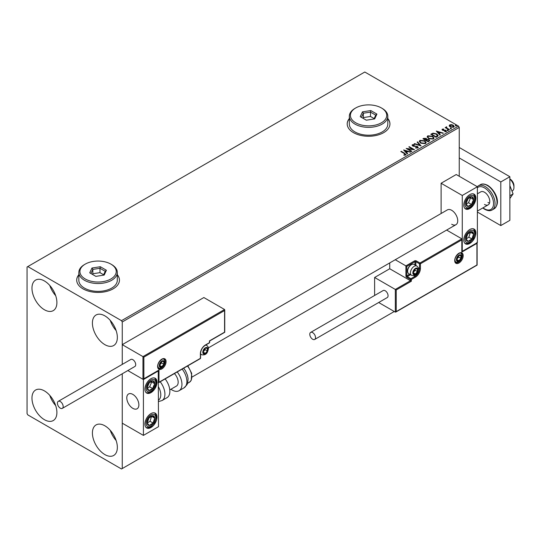 <?xml version="1.0" encoding="UTF-8"?>
<svg xmlns="http://www.w3.org/2000/svg" width="541" height="541" viewBox="0 0 541 541"><rect width="100%" height="100%" fill="white"/><g stroke="black" fill="none" stroke-linecap="round" stroke-linejoin="round"><path stroke-width="0.81" d="M78.844 274.72A21.37 12.342 0 0 0 76.707 280.096A21.37 12.342 0 0 0 82.962 288.82A21.37 12.342 0 0 0 106.252 291.498A21.37 12.342 0 0 0 119.446 280.096A21.37 12.342 0 0 0 117.309 274.72M78.844 274.896A21.37 12.342 0 0 0 76.707 280.184M349.344 118.547A21.37 12.342 0 0 0 347.207 123.923A21.37 12.342 0 0 0 353.462 132.646A21.37 12.342 0 0 0 376.752 135.324A21.37 12.342 0 0 0 389.946 123.923A21.37 12.342 0 0 0 387.809 118.547M349.344 118.722A21.37 12.342 0 0 0 347.207 124.011M104.873 454.589A17.63 10.178 60 0 1 93.356 439.055A17.63 10.178 60 0 1 96.061 424.928A17.63 10.178 60 0 1 104.873 425.801A17.63 10.178 60 0 1 116.396 441.334A17.63 10.178 60 0 1 113.691 455.468A17.63 10.178 60 0 1 104.873 454.589M116.126 440.489A17.63 10.178 60 0 1 110.249 430.305M44.43 309.763A17.63 10.178 60 0 1 32.913 294.223A17.63 10.178 60 0 1 35.611 280.096A17.63 10.178 60 0 1 44.43 280.968A17.63 10.178 60 0 1 55.946 296.509A17.63 10.178 60 0 1 53.241 310.635A17.63 10.178 60 0 1 44.43 309.763M55.676 295.656A17.63 10.178 60 0 1 49.799 285.479M104.873 344.658A17.63 10.178 60 0 1 93.356 329.124A17.63 10.178 60 0 1 96.061 314.997A17.63 10.178 60 0 1 104.873 315.87A17.63 10.178 60 0 1 116.396 331.403A17.63 10.178 60 0 1 113.691 345.53A17.63 10.178 60 0 1 104.873 344.658M116.126 330.558A17.63 10.178 60 0 1 110.249 320.373M44.43 419.694A17.63 10.178 60 0 1 32.913 404.154A17.63 10.178 60 0 1 35.611 390.027A17.63 10.178 60 0 1 44.43 390.9A17.63 10.178 60 0 1 55.946 406.44A17.63 10.178 60 0 1 53.241 420.567A17.63 10.178 60 0 1 44.43 419.694M55.676 405.588A17.63 10.178 60 0 1 49.799 395.41M459.248 176.271L459.248 127.412L122.252 321.976L121.495 320.664L458.491 126.107L364.796 72.014L27.05 267.011L27.05 413.588L27.807 414.893L121.495 468.986L122.252 468.553L122.252 373.777L122.252 423.184L143.412 435.397L158.52 426.673L158.256 370.68M143.865 357.134L143.865 378.774L158.973 370.051L158.973 382.264L200.38 358.358L200.38 353.645A7.053 4.071 -60 0 1 205.37 345.009L209.448 342.656L209.448 340.904L224.562 332.181L224.562 310.548L143.865 357.134L122.252 344.658L122.252 364.397L122.252 321.976M122.252 468.553L394.267 311.508M449.267 125.884L449.727 124.883L451.458 124.613L453.223 125.181L454.237 126.466L453.723 127.189L450.24 126.905L449.219 125.607M446.636 127.209L446.893 128.028L449.449 129.576L449.044 129.813L445.182 127.581L446.156 127.676L446.67 126.797L446.548 127.635M445.48 127.757L446.156 128.028L446.224 126.898L446.67 127.149L446.67 126.797M442.058 129.745L442.295 129.171L443.627 129.035L443.721 129.367L442.795 129.427L442.917 129.955L445.96 130.381L446.224 131.524L444.858 131.706L444.736 131.362L445.703 131.274L445.574 130.631L443.255 130.469L442.531 130.205L442.295 129.171L442.017 129.563M442.795 129.427L442.917 130.307L443.37 130.104M446.521 131.098L446.224 131.524M444.736 131.713L445.703 131.625L445.574 130.631M437.324 136.582L436.093 137.292L430.805 134.236L433.057 133.16L436.77 133.925L438.183 135.561L437.324 136.582M428.229 141.83L422.94 138.78L423.684 138.347L426.213 138.401L426.842 139.335L429.033 139.632L429.77 140.572L428.229 141.83M426.863 139.199L426.842 139.686L429.033 139.984L429.033 139.632M421.108 145.942L414.122 143.865L414.568 143.615L419.863 145.184L417.138 142.127L417.584 141.87L421.108 145.942M411.884 151.27L411.478 151.5L406.19 148.45L412.776 149.201L408.834 146.922L409.239 146.685L414.528 149.742L407.948 148.998L411.884 151.27M403.89 155.213L405.148 154.685L404.35 153.57L400.834 151.541L401.239 151.304L404.81 153.367L405.696 154.996L404.086 155.22L403.89 154.868L405.27 154.584M406.054 154.51L405.696 154.996M121.495 320.664L27.807 266.571M403.613 149.938L410.666 151.974L407.982 151.561L406.501 152.42L407.65 153.712L407.204 153.969L403.613 149.938M417.889 147.957L415.542 147.977L417.591 147.267L417.314 148.011L417.158 146.719L412.648 145.989L412.357 144.731L414.271 144.657L414.278 145.029L412.891 145.049L413.033 145.745L417.578 146.489L417.889 147.957L418.274 147.409M412.026 145.225L412.357 144.731L412.357 145.083L414.271 145.008L414.271 144.657M412.891 145.049L413.033 146.09L413.96 146.347L413.96 145.996M420.722 143.135L419.275 141.343L419.931 140.362L424.766 140.775L426.193 142.574L425.524 143.554L420.722 143.135M428.587 138.597L427.14 136.799L427.796 135.818L432.631 136.231L434.058 138.036L433.388 139.01L428.587 138.597M436.296 131.064L443.35 133.1L440.665 132.694L439.184 133.553L440.333 134.844L439.894 135.101L436.296 131.064M447.387 130.34L447.285 129.894L448.063 129.948L448.164 130.401L447.285 129.894L447.285 130.239L448.063 129.948L448.164 130.401M450.504 128.542L450.403 128.089L451.18 128.149L451.282 128.602L450.504 128.542L450.403 128.089L450.403 128.44L451.18 128.149L451.282 128.602M455.59 125.607L455.488 125.154L456.367 125.661L455.59 125.607L455.488 125.154L456.367 125.661M458.491 126.107L459.248 127.412M389.946 124.011A21.37 12.342 0 0 0 387.809 118.722M119.446 280.184A21.37 12.342 0 0 0 117.309 274.896M401.138 151.717L401.239 151.304M401.239 151.656L406.02 154.679M404.81 155.145L404.81 154.794M403.965 150.33L410.267 152.204M407.447 153.833L406.501 152.42M404.918 150.655L406.129 152.359L407.265 151.352L404.918 150.655L406.129 152.007L407.265 151.352M406.129 152.359L406.129 152.007M406.825 148.816L412.776 149.546L412.776 149.201M409.138 147.098L409.239 146.685M409.239 147.037L413.906 149.729M411.586 151.439L407.948 148.998M415.603 147.991L415.61 147.632M415.61 147.977L417.314 148.011L417.158 147.064M412.891 145.394L413.033 146.09L412.891 145.394M413.96 146.347L414.988 146.009M414.988 146.361L417.578 146.834L417.578 146.489M417.578 146.834L418.247 147.571M414.521 143.987L414.568 143.615M414.568 143.96L419.863 145.536L419.863 145.184M417.341 142.357L417.584 141.87M417.584 142.222L420.824 145.86M419.289 141.526L419.931 140.362M419.931 140.707L424.766 141.12L424.766 140.775M424.766 141.12L426.18 142.743M419.985 141.647L421.128 143.25L424.962 143.595L425.497 142.594M424.36 141.012L420.492 140.66L419.965 141.458L421.128 142.898L424.962 143.243L425.517 142.418L424.36 141.012M424.962 143.595L424.962 143.243M421.128 143.25L421.128 142.898M423.238 138.956L426.213 138.746L426.213 138.401M426.213 138.746L426.842 139.686M429.033 139.984L429.743 140.741M428.56 141.363L429.087 140.457L428.628 139.869L427.038 139.693L426.125 140.146L428.093 141.634L429.04 140.626M425.794 140.065L426.274 139.206L425.821 138.638L423.887 138.854L425.584 140.187L426.227 139.368M425.584 140.187L425.794 139.713M423.887 138.854L425.584 139.835M428.093 141.634L428.56 141.018M426.125 140.146L428.093 141.282M427.153 136.981L427.796 135.818M427.796 136.17L432.631 136.582L432.631 136.231M432.631 136.582L434.044 138.205M427.85 137.103L428.993 138.712L432.834 139.051L433.361 138.056M432.225 136.467L428.357 136.122L427.83 136.92L428.993 138.361L432.834 138.706L433.382 137.874L432.225 136.467M432.834 139.051L432.834 138.706M428.993 138.712L428.993 138.361M431.109 134.411L433.057 133.16M433.057 133.505L436.77 134.269L436.77 133.925M436.77 134.269L438.163 135.737M437.351 136.136L436.364 134.154L433.341 133.573L431.752 134.317L435.958 137.089L437.439 135.595M431.752 134.317L435.958 136.745L437.466 135.771M435.958 137.089L435.958 136.745M436.648 131.463L442.951 133.329M440.131 134.959L439.184 133.553M437.608 131.781L438.812 133.485L439.948 132.477L437.608 131.781L438.812 133.14L439.948 132.477M438.812 133.485L438.812 133.14M442.295 129.522L443.627 129.387M442.795 129.779L442.917 130.307L442.795 129.779M443.37 130.455L445.229 130.462L445.229 130.117M445.229 130.462L445.96 130.733L445.96 130.381M445.96 130.733L446.224 131.869M445.703 131.625L445.574 130.976L445.703 131.625M447.387 130.692L447.285 130.239M448.063 130.3L448.164 130.753M445.588 127.696L445.588 127.345M446.156 128.028L446.224 127.25M446.636 127.561L446.893 128.028M446.893 128.373L449.152 129.752M450.504 128.893L450.403 128.44M451.18 128.501L451.282 128.947M449.267 126.236L449.727 124.883M449.727 125.228L451.458 124.613M451.458 124.964L453.223 125.532L453.223 125.181M453.223 125.532L454.217 126.635M450.2 125.505L450.653 127.02L453.25 127.263L453.581 126.553M449.882 125.85L450.2 125.154L450.653 126.668L453.25 126.919L453.608 126.384L453.608 126.729M453.25 127.263L452.824 125.417L450.2 125.154M450.653 127.02L450.653 126.668M455.59 125.952L455.488 125.505M456.266 125.559L456.367 126.012M451.688 224.258A8.548 4.937 -120 0 0 455.962 224.684A8.548 4.937 -120 0 0 457.273 217.834A8.548 4.937 -120 0 0 451.688 210.3A8.548 4.937 -120 0 0 447.414 209.874L208.386 347.877M469.825 243.457A8.548 4.937 -60 0 1 465.551 243.876A8.548 4.937 -60 0 1 464.239 237.026A8.548 4.937 -60 0 1 469.825 229.492A8.548 4.937 -60 0 1 474.099 229.073A8.548 4.937 -60 0 1 475.411 235.923A8.548 4.937 -60 0 1 469.825 243.457M469.825 194.598A8.548 4.937 120 0 0 464.239 202.131A8.548 4.937 120 0 0 465.551 208.975A8.548 4.937 120 0 0 469.825 208.555A8.548 4.937 120 0 0 475.411 201.022A8.548 4.937 120 0 0 474.099 194.172A8.548 4.937 120 0 0 469.825 194.598M462.271 195.47L477.378 186.74L477.378 242.584L462.271 251.308L462.271 195.47L441.111 183.25L441.111 213.519M477.378 186.74L456.225 174.527L441.111 183.25M132.829 408.347A8.548 4.937 60 0 1 127.25 400.82A8.548 4.937 60 0 1 128.555 393.97A8.548 4.937 60 0 1 132.829 394.389A8.548 4.937 60 0 1 138.415 401.922A8.548 4.937 60 0 1 137.11 408.773A8.548 4.937 60 0 1 132.829 408.347M150.966 378.686A8.548 4.937 -60 0 1 155.24 378.26A8.548 4.937 -60 0 1 156.552 385.111A8.548 4.937 -60 0 1 150.966 392.644A8.548 4.937 -60 0 1 146.692 393.07A8.548 4.937 -60 0 1 145.38 386.22A8.548 4.937 -60 0 1 150.966 378.686M150.966 427.546A8.548 4.937 120 0 0 156.552 420.012A8.548 4.937 120 0 0 155.24 413.162A8.548 4.937 120 0 0 150.966 413.588A8.548 4.937 120 0 0 145.38 421.121A8.548 4.937 120 0 0 146.692 427.965A8.548 4.937 120 0 0 150.966 427.546M143.412 435.397L143.412 379.559L158.52 370.835M143.412 379.559L127.825 370.558L142.959 379.295L142.959 356.614L224.562 309.499L203.856 297.543L122.252 344.658M509.872 178.976L510.17 179.152A5.342 3.084 60 0 1 513.896 184.921A5.342 3.084 60 0 1 513.95 185.698L513.95 187.443A7.479 4.321 -120 0 0 513.876 186.361A7.479 4.321 -120 0 0 509.872 179.139M138.787 403.627A8.548 4.937 -120 0 0 134.662 395.775A8.548 4.937 -120 0 0 128.555 393.97A8.548 4.937 -120 0 0 126.878 399.116A8.548 4.937 -120 0 0 131.003 406.967A8.548 4.937 -120 0 0 137.11 408.773A8.548 4.937 -120 0 0 138.787 403.627M511.989 191.101L512.401 190.865A7.479 4.321 -120 0 0 513.95 187.443M224.562 310.548L224.562 309.499L224.562 310.548M143.865 378.774L142.959 379.295L143.865 378.774M158.973 370.051L158.067 370.571M158.973 382.264L158.067 382.785M389.73 262.919L389.73 268.755L410.436 280.711L395.322 289.435L396.228 289.956L396.228 311.596L395.322 312.116L395.322 289.435L374.622 277.479L374.622 295.474M389.73 268.755L374.622 277.479M461.818 251.044L461.818 252.092L476.925 243.369L476.925 242.321L476.925 265.002L395.322 312.116L378.68 302.507M461.818 252.092L461.818 238.831L446.636 230.067M414.967 264.941L414.967 261.688L406.805 266.402L405.899 265.874L414.514 260.904A1.285 0.737 0 0 1 416.327 260.904L419.958 262.994L461.818 238.831L461.818 239.879L420.411 263.785L420.411 268.492A7.053 4.071 -60 0 1 415.42 277.134L411.343 279.487L411.343 281.232L410.436 280.711L410.436 279.487L406.805 277.391A1.285 0.737 -120 0 1 405.899 275.822L405.899 265.874L395.255 259.734M413.155 272.684A3.205 1.853 120 0 0 413.459 273.814A3.205 1.853 120 0 0 415.42 273.989A3.205 1.853 120 0 0 417.382 271.548A3.205 1.853 120 0 0 417.382 268.931A3.205 1.853 120 0 0 415.42 268.755A3.205 1.853 120 0 0 413.459 271.197A3.205 1.853 120 0 0 413.155 272.684M413.358 272.448L413.459 273.814L415.42 273.989L417.382 271.548L417.382 268.931L415.42 268.755L413.459 271.197L413.358 272.448M407.623 271.23A5.342 3.084 120 0 0 408.732 273.678L411.539 275.301A5.342 3.084 -60 0 1 410.436 272.853A5.342 3.084 -60 0 1 412.769 267.477A5.342 3.084 -60 0 1 416.881 266.05L414.075 264.427A5.342 3.084 120 0 0 411.403 264.691A5.342 3.084 120 0 0 407.623 271.23L407.623 270.642A4.619 2.664 -60 0 1 410.889 264.989L411.403 264.691M413.358 272.427L415.116 270.236L415.116 269.053M413.365 272.806L415.42 273.989M415.116 270.236L417.382 271.548M416.022 268.14L417.382 268.931M203.105 352.076A3.205 1.853 120 0 0 203.402 353.212A3.205 1.853 120 0 0 205.37 353.381A3.205 1.853 120 0 0 207.331 350.94A3.205 1.853 120 0 0 207.331 348.323A3.205 1.853 120 0 0 205.37 348.147A3.205 1.853 120 0 0 203.402 350.588A3.205 1.853 120 0 0 203.105 352.076M203.301 351.839L203.402 353.212L205.37 353.381L207.331 350.94L207.331 348.323L205.37 348.147L203.402 350.588L203.301 351.839M203.301 351.826L205.066 349.635L205.066 348.445M203.315 352.198L205.37 353.381M205.066 349.635L207.331 350.94M205.965 347.538L207.331 348.323M159.581 365.337A3.205 1.853 120 0 0 159.886 366.473A3.205 1.853 120 0 0 161.847 366.642A3.205 1.853 120 0 0 163.808 364.201A3.205 1.853 120 0 0 163.808 361.584A3.205 1.853 120 0 0 161.847 361.408A3.205 1.853 120 0 0 159.886 363.85A3.205 1.853 120 0 0 159.581 365.337M159.784 365.101L159.886 366.473L161.847 366.642L163.808 364.201L163.808 361.584L161.847 361.408L159.886 363.85L159.784 365.101M159.784 365.087L161.543 362.896L161.543 361.706M159.791 365.459L161.847 366.642M161.543 362.896L163.808 364.201M162.442 360.8L163.808 361.584M456.678 259.423A3.205 1.853 120 0 0 456.983 260.552A3.205 1.853 120 0 0 458.944 260.728A3.205 1.853 120 0 0 460.905 258.287A3.205 1.853 120 0 0 460.905 255.67A3.205 1.853 120 0 0 458.944 255.494A3.205 1.853 120 0 0 456.983 257.935A3.205 1.853 120 0 0 456.678 259.423M456.881 259.186L456.983 260.552L458.944 260.728L460.905 258.287L460.905 255.67L458.944 255.494L456.983 257.935L456.881 259.186L458.64 256.975L458.64 255.792M456.888 259.545L458.944 260.728M458.64 256.975L460.905 258.287M459.539 254.879L460.905 255.67M472.99 202.138A5.342 3.084 120 0 0 473.598 199.636A5.342 3.084 120 0 0 471.887 196.728A5.342 3.084 120 0 0 468.121 198.669A5.342 3.084 120 0 0 466.051 203.511A5.342 3.084 120 0 0 467.755 206.419A5.342 3.084 120 0 0 471.529 204.484A5.342 3.084 120 0 0 472.99 202.138M472.462 202.003L473.598 199.636L471.887 196.728L468.121 198.669L466.051 203.511L467.755 206.419L471.529 204.484L472.462 202.003M466.247 203.896L468.506 202.74L470.575 197.891L470.305 197.438M468.506 202.74L471.529 204.484M470.575 197.891L473.598 199.636M154.131 386.227A5.342 3.084 120 0 0 154.74 383.731A5.342 3.084 120 0 0 153.035 380.823A5.342 3.084 120 0 0 149.262 382.757A5.342 3.084 120 0 0 147.193 387.606A5.342 3.084 120 0 0 148.897 390.507A5.342 3.084 120 0 0 152.67 388.573A5.342 3.084 120 0 0 154.131 386.227M153.603 386.091L154.74 383.731L153.035 380.823L149.262 382.757L147.193 387.606L148.897 390.507L152.67 388.573L153.603 386.091M147.389 387.992L149.647 386.829L151.717 381.98L151.446 381.527M149.647 386.829L152.67 388.573M151.717 381.98L154.74 383.731M147.801 424.78A5.342 3.084 120 0 0 149.262 425.442A5.342 3.084 120 0 0 153.035 423.021A5.342 3.084 120 0 0 154.74 418.146A5.342 3.084 120 0 0 152.67 415.684A5.342 3.084 120 0 0 148.897 418.105A5.342 3.084 120 0 0 147.193 422.981A5.342 3.084 120 0 0 147.801 424.78M148.126 424.151L149.262 425.442L153.035 423.021L154.74 418.146L152.67 415.684L148.897 418.105L147.193 422.981L148.126 424.151M147.247 423.048L150.013 421.277L151.608 416.272M150.013 421.277L153.035 423.021M151.717 416.401L154.74 418.146M466.66 240.684A5.342 3.084 120 0 0 468.121 241.354A5.342 3.084 120 0 0 471.887 238.933A5.342 3.084 120 0 0 473.598 234.057A5.342 3.084 120 0 0 471.529 231.595A5.342 3.084 120 0 0 467.755 234.016A5.342 3.084 120 0 0 466.051 238.892A5.342 3.084 120 0 0 466.66 240.684M466.984 240.062L468.121 241.354L471.887 238.933L473.598 234.057L471.529 231.595L467.755 234.016L466.051 238.892L466.984 240.062M466.105 238.96L468.864 237.188L470.467 232.184M468.864 237.188L471.887 238.933M470.575 232.312L473.598 234.057M158.52 400.103A11.753 6.79 -120 0 0 158.52 386.93M160.197 381.77A13.89 8.02 60 0 1 162.043 400.55L166.98 397.696A13.89 8.02 -120 0 0 165.14 378.923M174.425 373.56A8.548 4.937 60 0 1 177.604 384.8A8.548 4.937 60 0 1 176.4 386.091L169.779 389.905M177.225 371.944A13.89 8.02 60 0 1 181.025 388.621A13.89 8.02 60 0 1 179.071 390.717A13.89 8.02 60 0 1 170.922 389.25M60.294 408.178A4.058 2.347 -120 0 0 62.323 408.374A4.058 2.347 -120 0 0 62.945 405.121A4.058 2.347 -120 0 0 60.294 401.544A4.058 2.347 -120 0 0 58.266 401.341A4.058 2.347 -120 0 0 57.644 404.594A4.058 2.347 -120 0 0 60.294 408.178M62.323 408.374L134.865 366.5A4.058 2.347 -120 0 0 135.487 363.241A4.058 2.347 -120 0 0 132.829 359.664A4.058 2.347 -120 0 0 130.8 359.467L58.266 401.341M315.531 337.591A4.058 2.347 -120 0 0 313.76 333.506A4.058 2.347 -120 0 0 310.629 332.417A4.058 2.347 -120 0 0 309.79 334.277A4.058 2.347 -120 0 0 311.562 338.362A4.058 2.347 -120 0 0 314.693 339.45A4.058 2.347 -120 0 0 315.531 337.591M314.693 339.45L387.228 297.577A4.058 2.347 -120 0 0 388.066 295.717A4.058 2.347 -120 0 0 386.294 291.626A4.058 2.347 -120 0 0 383.17 290.537L310.629 332.417M509.872 185.631L513.084 193.921L509.872 195.781M513.084 193.921L509.872 198.5M459.248 147.483L509.872 176.711L509.872 220.336L500.804 225.57L477.378 212.045M459.248 157.952L500.804 181.945L500.804 225.57M509.872 176.711L500.804 181.945M477.378 193.813L480.739 191.872A7.479 4.321 60 0 1 484.479 192.238A7.479 4.321 60 0 1 489.368 198.831A7.479 4.321 60 0 1 488.219 204.823A7.479 4.321 60 0 1 484.479 204.457M489.531 203.078A7.479 4.321 60 0 1 487.955 202.449M355.728 122.787A18.164 10.489 0 0 0 381.419 122.787A18.164 10.489 0 0 0 381.419 107.957L382.176 108.396A19.233 11.104 180 0 1 387.809 116.247A19.233 11.104 180 0 1 375.934 126.506A19.233 11.104 180 0 1 354.977 124.099A19.233 11.104 180 0 1 349.344 116.247A19.233 11.104 180 0 1 354.977 108.396L355.728 107.957A18.164 10.489 0 0 0 355.728 122.787M349.344 116.247L349.344 124.099A19.233 11.104 0 0 0 354.977 131.95A19.233 11.104 0 0 0 375.934 134.357A19.233 11.104 0 0 0 387.809 124.099L387.809 116.247M370.808 110.56L376.915 114.083L374.683 118.898L366.338 120.19L360.232 116.667L362.47 111.845L370.808 110.56L370.49 112.115L363.342 113.225L361.422 117.35M382.176 108.396L381.419 107.957A18.164 10.489 0 0 0 355.728 107.957M374.129 118.58L370.49 116.477L363.342 117.586L363.342 113.225L362.47 111.845M363.342 117.586L363.018 118.276M370.49 116.477L370.49 112.115L375.725 115.138L373.926 119.02M376.915 114.083L375.725 115.138M85.228 278.96A18.164 10.489 0 0 0 110.919 278.96A18.164 10.489 0 0 0 110.919 264.13L111.676 264.569A19.233 11.104 180 0 1 117.309 272.421A19.233 11.104 180 0 1 105.434 282.679A19.233 11.104 180 0 1 84.477 280.272A19.233 11.104 180 0 1 78.844 272.421A19.233 11.104 180 0 1 84.477 264.569L85.228 264.13A18.164 10.489 0 0 0 85.228 278.96M78.844 272.421L78.844 280.272A19.233 11.104 0 0 0 84.477 288.123A19.233 11.104 0 0 0 105.434 290.531A19.233 11.104 0 0 0 117.309 280.272L117.309 272.421M100.308 266.727L106.415 270.257L104.183 275.071L95.838 276.363L89.732 272.833L91.97 268.018L100.308 266.727L99.99 268.289L92.842 269.398L90.922 273.523M111.676 264.569L110.919 264.13A18.164 10.489 0 0 0 85.228 264.13M103.629 274.754L99.99 272.65L92.842 273.76L92.842 269.398L91.97 268.018M92.842 273.76L92.518 274.449M99.99 272.65L99.99 268.289L105.224 271.312L103.426 275.186M106.415 270.257L105.224 271.312M404.81 153.718L404.81 153.367M423.684 138.699L423.684 138.347M431.603 134.121L431.603 133.776M436.398 136.839L436.398 136.488M444.175 130.449L444.175 130.097M448.151 129.177L448.151 128.826M157.614 366.473A5.985 3.456 -60 0 1 161.847 359.143A5.985 3.456 -60 0 1 166.08 361.584A5.985 3.456 -60 0 1 161.847 368.915A5.985 3.456 -60 0 1 157.614 366.473M165.174 361.584A5.342 3.084 120 0 0 164.065 359.136C164.464 357.351 157.715 361.05 157.803 366.21L158.723 368.394A5.342 3.084 120 0 0 162.841 366.96A5.342 3.084 120 0 0 165.174 361.584M200.38 353.645L200.38 353.645A0.642 0.372 180 0 0 200.569 353.381C200.86 349.959 202.415 347.268 205.235 345.3A0.642 0.372 -120 0 0 205.37 345.009M209.638 342.392A0.642 0.372 180 0 1 209.448 342.656A0.642 0.372 -120 0 1 209.313 342.947A0.642 0.642 0 0 0 209.638 342.392L209.638 341.019L224.745 332.289L224.745 309.912M208.995 342.913A0.642 0.372 -120 0 0 209.313 342.947L205.235 345.3M200.251 358.649A0.642 0.642 0 0 0 200.569 358.095A0.642 0.372 180 0 1 200.38 358.358A0.642 0.372 60 0 1 200.251 358.649L158.52 382.744M463.177 255.67A5.985 3.456 -60 0 1 458.944 263A5.985 3.456 -60 0 1 454.711 260.552A5.985 3.456 -60 0 1 458.944 253.229A5.985 3.456 -60 0 1 463.177 255.67M455.82 262.48A5.342 3.084 120 0 0 459.938 261.046A5.342 3.084 120 0 0 462.271 255.67A5.342 3.084 120 0 0 461.162 253.222C461.561 251.43 454.812 255.136 454.9 260.295L455.82 262.48M411.343 281.232L396.228 289.956M418.267 267.781L419.505 268.492L419.505 263.785L415.873 261.688L415.873 265.462M413.737 275.633L414.967 276.343A6.411 3.699 120 0 0 419.505 268.492A0.642 0.372 0 0 0 420.411 268.492M410.531 274.72L407.258 276.607L410.889 278.703L414.967 276.343A0.642 0.372 60 0 1 415.42 277.134M406.805 266.402L406.805 275.822L409.625 274.199M410.436 279.487A0.642 0.372 0 0 0 411.343 279.487A0.642 0.372 60 0 0 410.889 278.703A0.642 0.372 120 0 0 410.436 279.487M406.805 277.391A0.642 0.372 -60 0 1 407.258 276.607A0.642 0.372 60 0 1 406.805 275.822A0.642 0.372 0 0 1 405.899 275.822M414.514 260.904A0.642 0.372 60 0 1 414.967 261.688A0.642 0.372 180 0 1 415.873 261.688A0.642 0.372 120 0 1 416.327 260.904M420.411 263.785A0.642 0.372 -120 0 0 419.958 262.994A0.642 0.372 -60 0 0 419.505 263.785A0.642 0.372 0 0 0 420.411 263.785M412.851 272.853A3.631 2.096 120 0 0 415.42 274.341A3.631 2.096 120 0 0 417.99 269.891A3.631 2.096 120 0 0 415.42 268.404A3.631 2.096 120 0 0 412.851 272.853M202.801 352.252A3.631 2.096 120 0 0 205.37 353.733A3.631 2.096 120 0 0 207.94 349.283A3.631 2.096 120 0 0 205.37 347.802A3.631 2.096 120 0 0 202.801 352.252M200.569 354.166L201.489 354.693A5.342 3.084 -60 0 1 200.569 353.503M205.337 345.246A5.342 3.084 -60 0 1 206.831 345.442L205.911 344.915M159.277 365.513A3.631 2.096 120 0 0 161.847 366.994A3.631 2.096 120 0 0 164.417 362.544A3.631 2.096 120 0 0 161.847 361.063A3.631 2.096 120 0 0 159.277 365.513M456.374 259.592A3.631 2.096 120 0 0 458.944 261.08A3.631 2.096 120 0 0 461.514 256.63A3.631 2.096 120 0 0 458.944 255.142A3.631 2.096 120 0 0 456.374 259.592M473.875 202.293A6.837 3.949 120 0 0 472.469 195.375A6.837 3.949 120 0 0 465.774 200.86A6.837 3.949 120 0 0 467.181 207.778A6.837 3.949 120 0 0 473.875 202.293M155.017 386.382A6.837 3.949 120 0 0 153.61 379.464A6.837 3.949 120 0 0 146.915 384.949A6.837 3.949 120 0 0 148.322 391.867A6.837 3.949 120 0 0 155.017 386.382M146.915 425.956A6.837 3.949 120 0 0 153.61 423.711A6.837 3.949 120 0 0 155.017 415.17A6.837 3.949 120 0 0 148.322 417.415A6.837 3.949 120 0 0 146.915 425.956M465.774 241.868A6.837 3.949 120 0 0 472.469 239.622A6.837 3.949 120 0 0 473.875 231.081A6.837 3.949 120 0 0 467.181 233.327A6.837 3.949 120 0 0 465.774 241.868M183.697 368.205L185.536 370.862L187.47 375.332L188.092 378.653L187.707 382.947L187.003 384.705L184.008 387.863A13.89 8.02 -120 0 0 185.962 385.767A13.89 8.02 -120 0 0 182.168 369.09M187.835 365.817L191.683 373.351L191.25 380.282L189.336 382.325A11.753 6.79 -120 0 0 190.987 380.546A11.753 6.79 -120 0 0 187.457 366.041M480.259 184.745C481.977 183.555 484.472 183.764 487.739 185.38C494.866 189.911 501.683 202.774 494.149 208.806A13.89 8.02 -120 0 0 496.28 197.675A13.89 8.02 -120 0 0 487.204 185.435A13.89 8.02 -120 0 0 480.259 184.745L478.291 185.881A13.89 8.02 60 0 1 485.236 186.571A13.89 8.02 60 0 1 494.312 198.811A13.89 8.02 60 0 1 492.182 209.942C490.403 211.132 487.908 210.922 484.702 209.306L482.775 207.967M483.012 207.832A12.822 7.405 -120 0 0 484.479 208.819A12.822 7.405 -120 0 0 493.548 203.585A12.822 7.405 -120 0 0 484.479 187.876A12.822 7.405 -120 0 0 477.378 187.741M412.695 145.319L412.695 145.671M425.517 142.418L425.517 142.77M419.965 141.458L419.965 141.81M426.274 139.206L426.274 139.558M429.087 140.457L429.087 140.809M433.382 137.874L433.382 138.226M427.83 136.92L427.83 137.265M442.666 129.617L442.666 129.968M445.872 131.03L445.872 131.375M192.069 377.043L455.962 224.684M488.219 204.823L477.378 211.085M158.52 370.524L143.412 379.255M200.569 358.095L200.569 353.381M477.115 242.733L477.115 265.11L395.775 312.076M462 239.244L462 251.457M411.539 275.301C417.023 276.478 417.889 272.015 418.491 269.195C418.748 268.41 418.213 267.362 416.881 266.05M201.489 354.693C206.973 355.87 207.832 351.407 208.441 348.587C208.698 347.802 208.163 346.754 206.831 345.442M157.965 367.954C163.45 369.131 164.315 364.668 164.917 361.848C165.174 361.063 164.64 360.015 163.308 358.703M455.062 262.04C460.547 263.217 461.412 258.754 462.014 255.934C462.271 255.149 461.737 254.101 460.405 252.789M465.03 208.596L467.837 208.637L469.94 207.649L471.617 206.236L474.234 202.266L475.14 198.628L474.944 196.315L473.51 193.915M146.171 392.685L148.106 392.894L151.081 391.738L152.758 390.325L155.375 386.355L156.288 382.724L156.085 380.404L154.652 378.003M146.171 427.586L148.978 427.627L151.061 426.653L154.645 422.724L156.288 417.571L156.126 415.474L154.652 412.905M465.03 243.497L467.837 243.538L469.919 242.564L473.497 238.628L475.147 233.482L474.984 231.386L473.51 228.816M162.043 400.55L158.52 401.564M184.008 387.863L179.071 390.717M189.336 382.325L187.592 383.326M494.149 208.806L492.182 209.942M477.25 186.665L478.291 185.881"/></g></svg>
